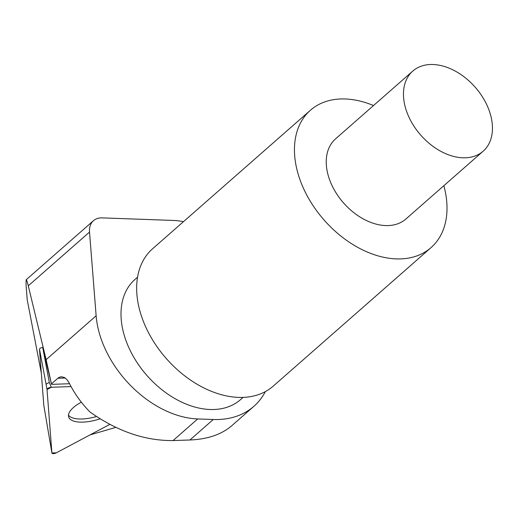 <?xml version="1.0" encoding="UTF-8"?>
<svg xmlns="http://www.w3.org/2000/svg" width="518" height="518" viewBox="0 0 518 518"><rect width="100%" height="100%" fill="white"/><g stroke="black" fill="none" stroke-linecap="round" stroke-linejoin="round"><path stroke-width="0.78" d="M51.288 387.27L71.044 386.577L51.288 387.27L47.028 389.536L51.904 452.978L56.326 452.823L109.797 424.391L56.326 452.823A3.017 1.191 -17.7 0 1 51.91 453.023A3.017 1.191 -17.7 0 1 51.904 452.978L47.028 389.536A3.017 1.191 -17.7 0 1 51.288 387.27L49.294 382.413L42.722 347.494L51.528 384.362L46.134 359.667L28.276 285.832C27.24 281.572 26.522 279.558 26.133 279.791L26.049 284.68L27.208 299.721L41.33 373.141M89.983 434.926L115.805 427.395M69.541 383.728L51.528 384.362M51.483 383.832L57.822 378.269L59.266 377.285L61.461 376.728L64.575 377.577L67.075 379.739L69.153 382.951C74.404 393.427 81.294 403.069 89.828 411.875C117.113 431.248 144.852 440.812 173.044 440.572L197.695 418.939L213.267 419.496A106.643 72.526 48.7 0 0 253.839 406.352A106.643 72.526 48.7 0 0 265.365 391.595M412.781 71.076L335.56 138.856A53.322 36.266 48.7 0 0 328.8 177.421A53.322 36.266 48.7 0 0 363.688 219.14A53.322 36.266 48.7 0 0 405.905 219.004L483.132 151.224A53.322 36.266 -131.3 0 1 440.909 151.366A53.322 36.266 -131.3 0 1 406.021 109.648A53.322 36.266 -131.3 0 1 412.781 71.076A53.322 36.266 -131.3 0 1 475.213 87.231A53.322 36.266 -131.3 0 1 483.132 151.224M373.51 105.549A91.408 62.166 48.7 0 0 310.437 110.23A91.408 62.166 48.7 0 0 298.847 176.353A91.408 62.166 48.7 0 0 358.65 247.863A91.408 62.166 48.7 0 0 431.028 247.63A91.408 62.166 48.7 0 0 443.855 185.697M253.839 406.352L231.811 425.686C221.568 434.479 207.608 439.245 189.931 439.983L173.044 440.572M183.456 221.678A76.172 51.806 48.7 0 0 173.433 220.441L102.156 217.884A22.85 15.54 48.7 0 0 93.46 220.7A22.85 15.54 48.7 0 0 89.523 232.077L96.134 315.786A91.408 62.166 48.7 0 0 197.695 418.939M243.071 397.397L240.507 399.643A79.979 54.396 -131.3 0 1 177.175 399.844A79.979 54.396 -131.3 0 1 124.851 337.276A79.979 54.396 -131.3 0 1 134.991 279.416L137.555 277.169M310.437 110.23L152.635 248.731A91.408 62.166 48.7 0 0 141.045 314.847A91.408 62.166 48.7 0 0 200.848 386.363A91.408 62.166 48.7 0 0 273.226 386.13L431.028 247.63M96.49 416.524A28.412 11.247 -17.7 0 1 82.038 418.984A28.412 11.247 -17.7 0 1 68.473 415.151M42.722 347.494A2.286 0.906 162.3 0 0 39.491 349.21L43.803 405.354A2.286 0.906 162.3 0 0 43.81 405.387A2.286 0.906 162.3 0 0 43.816 405.419M100.097 418.835A28.561 11.305 -17.7 0 1 82.945 422.125A28.561 11.305 -17.7 0 1 68.616 416.796A28.561 11.305 -17.7 0 1 81.352 402.182M49.294 382.413L46.07 384.129L39.491 349.21M51.904 452.978L43.803 405.354M65.229 378.004L57.822 378.269M189.931 439.983L213.267 419.496M46.134 359.667L96.134 315.786M28.276 285.832L89.523 232.077M47.028 389.536L46.07 384.129M93.46 220.7L26.133 279.791M43.81 405.387L51.91 453.023"/></g></svg>
